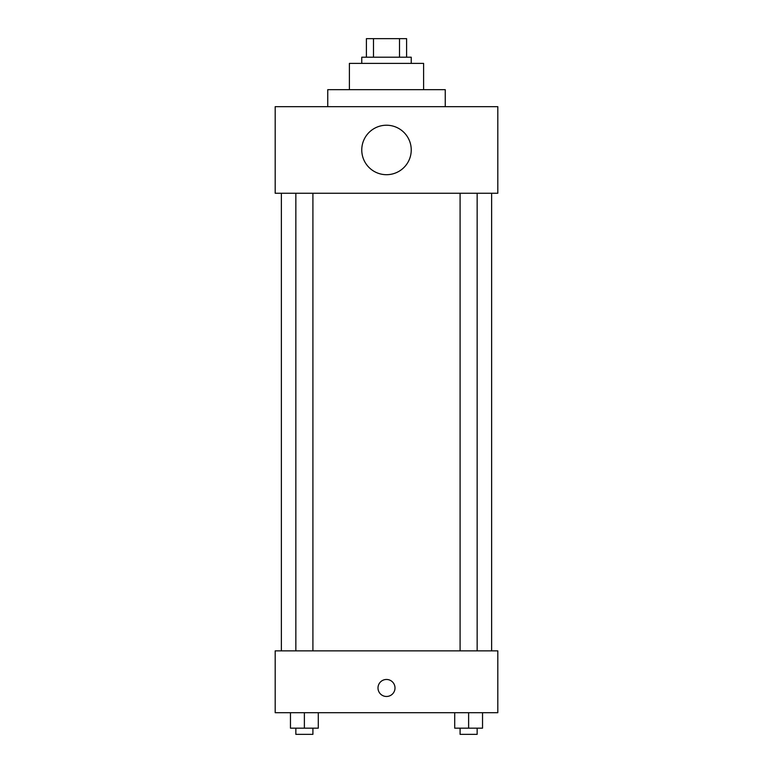 <?xml version="1.0" encoding="UTF-8"?>
<svg xmlns="http://www.w3.org/2000/svg" width="773" height="773" viewBox="0 0 773 773"><rect width="100%" height="100%" fill="white"/><g stroke="black" fill="none" stroke-linecap="round" stroke-linejoin="round"><path stroke-width="1.16" d="M373.485 57.202L373.485 38.65L366.402 38.65L366.402 57.202L366.402 38.65M373.485 38.65L406.598 38.65L406.598 57.202M399.515 57.202L399.515 38.65M361.764 63.386L361.764 57.202L411.236 57.202L411.236 63.386M349.396 89.668L349.396 63.386L423.604 63.386L423.604 89.668M327.752 106.674L327.752 89.668L445.248 89.668L445.248 106.674M275.188 106.674L497.812 106.674L497.812 193.25L275.188 193.25L275.188 106.674M361.764 149.962A24.736 24.736 0 0 0 398.868 171.384A24.736 24.736 0 0 0 398.868 128.54A24.736 24.736 0 0 0 361.764 149.962M281.372 650.866L281.372 193.25M460.09 193.25L460.09 650.866M295.846 650.866L295.846 193.25M275.188 650.866L497.812 650.866L497.812 712.706L275.188 712.706L275.188 650.866M386.5 696.473A8.503 8.503 0 0 1 379.137 683.719A8.503 8.503 0 0 1 393.863 683.719A8.503 8.503 0 0 1 386.5 696.473M454.708 712.706L454.708 728.166L482.536 728.166L482.536 712.706L482.536 728.166M468.622 728.166L468.622 712.706M477.154 728.166L477.154 734.35L460.09 734.35L460.09 728.166M290.464 712.706L290.464 728.166L318.292 728.166L318.292 712.706L318.292 728.166M304.378 728.166L304.378 712.706M312.91 728.166L312.91 734.35L295.846 734.35L295.846 728.166M491.628 650.866L491.628 193.25M477.154 193.25L477.154 650.866M312.91 650.866L312.91 193.25"/></g></svg>
